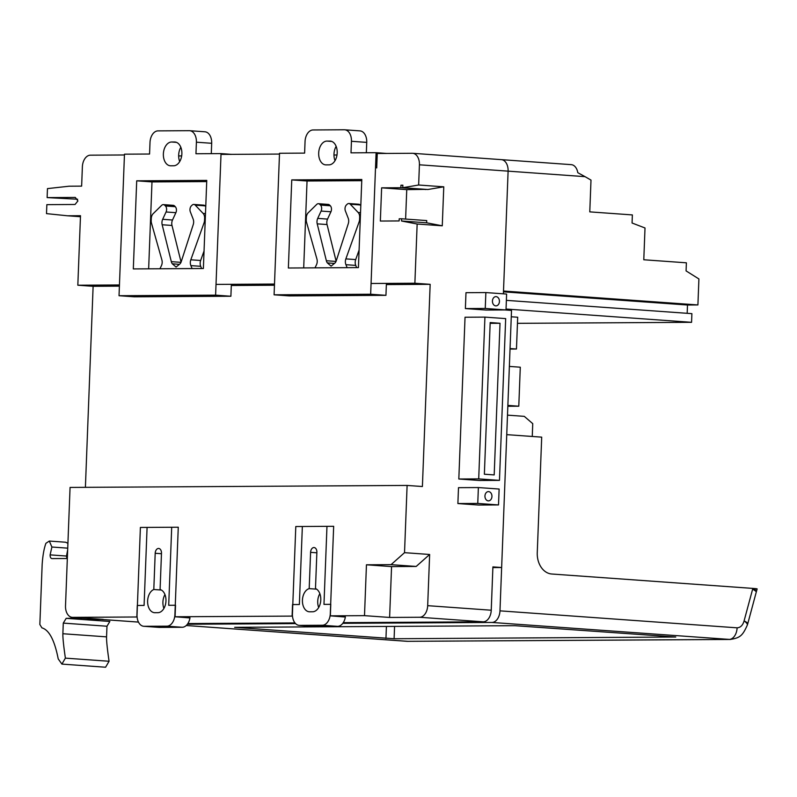 <?xml version="1.0" encoding="UTF-8"?>
<svg xmlns="http://www.w3.org/2000/svg" width="797" height="797" viewBox="0 0 797 797"><rect width="100%" height="100%" fill="white"/><g stroke="black" fill="none" stroke-linecap="round" stroke-linejoin="round"><path stroke-width="1.2" d="M61.907 664.1L105.593 667.228L109.069 661.261C107.286 648.997 106.449 640.868 106.559 636.863L106.977 626.233L109.866 621.461L66.181 618.333L63.282 623.105L62.873 633.735C62.764 637.739 63.601 645.869 65.384 658.133L61.907 664.1L58.221 658.92C54.585 640.3 49.155 629.949 41.932 627.867L39.85 624.499L42.151 564.645C42.739 555.668 43.994 548.565 45.907 543.315L49.314 541.053L51.895 547.021L50.121 554.871C50.101 557.432 50.878 558.677 52.433 558.597L67.327 558.508M67.914 543.345L65.693 542.229L49.314 541.053M66.858 558.518L66.5 556.047L67.655 549.97M82.559 619.508L103.281 619.379L86.903 618.213L66.181 618.333M499.978 610.851L737.105 627.827A11.576 7.562 -85.9 0 1 729.086 639.433L407.197 641.326L730.142 639.463L491.958 622.447A11.576 7.562 -85.9 0 0 499.978 610.851L506.743 434.644L541.701 437.145L537.258 552.69A20.254 15.312 89.7 0 0 551.773 574.009L752.846 588.405C757.947 588.794 758.465 589.033 754.41 589.103M532.257 436.467L532.745 423.645L524.267 416.353L507.5 415.147M234.647 627.329L394.097 638.746L675.756 637.012L514.882 625.685L234.647 627.329M491.958 622.447L342.78 623.324M295.567 623.603L187.385 624.24M737.105 627.827C740.483 627.618 742.814 625.306 744.089 620.903L752.607 589.252A23.143 17.494 89.7 0 1 752.776 588.624L752.846 588.405M747.696 623.951A11.576 11.576 0 0 1 747.307 625.127A11.576 3.507 -158.8 0 0 744.089 620.903A11.576 2.59 -164.9 0 1 747.696 623.951L756.204 592.301A11.576 2.59 -164.9 0 0 752.607 589.252M518.787 406.201L507.868 405.414L509.373 366.421L520.292 367.208L518.787 406.201L507.838 406.261M488.621 491.619A4.633 3.497 89.7 0 0 488.422 491.61A4.633 3.497 89.7 0 0 484.945 496.123A4.633 3.497 89.7 0 0 488.272 500.865A4.633 3.497 89.7 0 0 488.471 500.865A4.633 3.497 89.7 0 0 491.948 496.352A4.633 3.497 89.7 0 0 488.621 491.619M496.113 296.633A4.633 3.497 89.7 0 0 495.913 296.623A4.633 3.497 89.7 0 0 492.436 301.136A4.633 3.497 89.7 0 0 495.764 305.879A4.633 3.497 89.7 0 0 495.963 305.879A4.633 3.497 89.7 0 0 499.44 301.366A4.633 3.497 89.7 0 0 496.113 296.633M364.498 615.653L389.613 617.446L419.66 617.267A11.576 7.562 -85.9 0 0 427.68 605.67L429.643 554.473L404.527 552.67L391.058 564.655L366.451 564.794L364.498 615.653L330.347 615.852L345.36 617.027M504.81 309.943L511.515 310.432L501.642 567.524L492.905 566.896L491.241 610.223A11.576 7.562 94.1 0 1 483.221 621.819L343.258 622.646M376.712 167.938L377.26 153.492L412.298 153.283A11.576 7.562 94.1 0 1 412.677 153.293A11.576 7.562 94.1 0 1 419.421 164.8L508.107 171.146A11.576 7.562 -85.9 0 0 501.363 159.649A11.576 7.562 -85.9 0 0 500.974 159.639A11.576 7.562 94.1 0 1 501.363 159.649A11.576 7.562 94.1 0 1 508.107 171.146L503.395 293.824M419.421 164.8L418.644 185.014L402.764 187.703L402.864 185.193L400.941 185.203L400.841 187.723L381.624 187.833L380.348 221.048L399.128 220.938L399.207 218.796L401.608 218.776L401.519 220.998L417.15 224.017L414.878 283.234L371.063 283.493M401.608 218.776L426.724 220.58L426.644 222.801L442.265 225.81L443.77 186.817L418.644 185.014M442.265 225.81L417.15 224.017M292.499 616.101L175.081 616.768L175.529 605.252L168.705 605.292L171.704 527.255L147.086 527.405L144.088 605.431L137.273 605.471L136.835 616.988L72.647 617.366A11.576 7.562 94.1 0 1 72.258 617.356A11.576 7.562 94.1 0 1 65.513 605.859L70.066 487.425L407.108 485.433L422.4 486.529L430.161 284.33L414.878 283.234M407.108 485.433L404.527 552.67M484.925 317.116L465.04 317.236L458.823 479.007L479.575 480.491L499.46 480.372L505.677 318.611L484.925 317.116L478.708 478.887L499.46 480.372M485.861 292.569L465.986 292.688L465.378 308.569L486.12 310.053L506.005 309.943L506.613 294.053L485.861 292.569L485.253 308.459L506.005 309.943M478.379 487.555L458.494 487.664L457.886 503.555L478.638 505.039L498.514 504.929L499.131 489.039L478.379 487.555L477.762 503.435L498.514 504.929M119.45 284.967L77.827 285.216L80.497 215.708L67.516 215.788L46.505 213.626L46.854 204.65L75.038 204.48L77.917 200.934L75.307 197.427L47.123 197.596L47.461 188.61L69.12 186.209L81.633 186.129L82.38 166.782A11.576 7.562 94.1 0 1 90.4 155.176L124.442 154.977M77.827 285.216L93.119 286.312L85.399 487.336M178.648 155.933L181.676 155.913M221.994 154.409L279.488 154.07M336.992 154.997L333.973 155.016M274.497 284.061L216.017 284.399M119.401 286.153L93.119 286.312M274.447 285.246L231.309 285.495M430.161 284.33L386.356 284.579M292.1 616.071L292.539 604.564L299.363 604.524L302.352 526.488L326.969 526.339L323.971 604.375L330.785 604.335L330.347 615.852M189.965 617.944L175.081 616.768M294.97 622.935L187.863 623.563M501.642 567.524L492.875 567.574M80.457 216.714L67.516 215.788M77.638 199.23L47.123 197.596M426.644 222.801L401.519 220.998M425.967 189.367L406.749 189.636L405.613 219.065M406.749 189.636L381.624 187.833M425.967 189.517L400.841 187.723M402.854 185.342L400.941 185.203M443.77 186.817L427.879 189.507L402.764 187.703M429.643 554.473L416.183 566.448L391.566 566.597L366.451 564.794M416.183 566.448L391.058 564.655M391.566 566.597L389.613 617.446M500.018 323.273L490.185 322.566L484.367 474.225L494.19 474.922L500.018 323.273L490.165 323.333M478.708 478.887L458.823 479.007M485.253 308.459L465.378 308.569M477.762 503.435L457.886 503.555M231.429 154.349L221.038 153.602L195.952 153.751L196.401 142.195A11.576 7.562 -85.9 0 0 189.646 130.698A11.576 7.562 -85.9 0 0 189.268 130.688L158.025 130.877A11.576 7.562 -85.9 0 0 150.005 142.474L149.567 154.03L124.471 154.17L119.032 295.717L134.324 296.813L230.891 296.245L215.608 295.149L119.032 295.717M173.616 165.776A11.915 7.781 -85.9 0 0 181.855 154.14A11.915 7.781 -85.9 0 0 174.932 142.005A11.915 7.781 -85.9 0 0 174.533 141.986L171.624 142.005A11.915 7.781 -85.9 0 0 163.385 153.642A11.915 7.781 -85.9 0 0 170.319 165.776A11.915 7.781 -85.9 0 0 170.707 165.796L173.616 165.776M180.839 147.296A11.915 7.781 -85.9 0 0 179.704 161.582M211.285 153.662L211.683 143.291A11.576 7.562 -85.9 0 0 204.939 131.794L189.646 130.698M231.349 284.31L230.891 296.245M221.038 153.602L215.608 295.149M136.705 180.819L206.762 180.401L203.374 268.509L133.318 268.918L136.705 180.819L151.988 181.915L148.65 268.828M151.988 181.915L206.712 181.586M159.928 268.768L161.383 265.78A5.788 3.776 -85.9 0 0 162.18 262.502A5.788 3.776 -85.9 0 0 161.891 259.961L151.49 223.18A5.788 3.776 94.1 0 1 151.201 220.639L151.281 218.517A5.788 3.776 94.1 0 1 153.154 213.696L161.652 205.347A4.344 2.839 94.1 0 1 163.395 204.62A4.344 2.839 94.1 0 1 164.77 205.297L165.447 205.995A4.344 2.839 94.1 0 1 166.603 209.621A4.344 2.839 94.1 0 1 166.055 211.982L162.668 219.305A5.788 3.776 -85.9 0 0 162.17 224.754L171.315 261.655A5.788 3.776 -85.9 0 0 172.311 263.817L179.415 264.325M163.395 204.62L173.228 205.327A4.344 2.839 94.1 0 1 174.603 206.005L175.28 206.692A4.344 2.839 94.1 0 1 176.436 210.328A4.344 2.839 94.1 0 1 175.888 212.679L172.501 220.012A5.788 3.776 -85.9 0 0 171.993 225.461L181.078 262.093M172.311 263.817L176.077 267.045L180.092 263.777A5.788 3.776 -85.9 0 0 181.258 261.595L193.243 224.575A5.788 3.776 -85.9 0 0 193.651 222.263A5.788 3.776 -85.9 0 0 193.163 219.125L190.334 211.833A4.344 2.839 94.1 0 1 191.4 205.835L192.127 205.138A4.344 2.839 94.1 0 1 193.85 204.44A4.344 2.839 94.1 0 1 195.245 205.148L203.105 213.407A5.788 3.776 94.1 0 1 204.62 218.199L204.53 220.321A5.788 3.776 94.1 0 1 204.052 222.871L190.812 259.792A5.788 3.776 -85.9 0 0 190.872 265.61L192.097 268.579M204.052 250.995L200.645 260.499A5.788 3.776 -85.9 0 0 200.705 266.308L201.611 268.519M193.85 204.44L203.673 205.148A4.344 2.839 94.1 0 1 205.078 205.855L205.756 206.562M147.624 600.938A11.825 7.731 -85.9 0 0 154.528 612.694A11.825 7.731 -85.9 0 0 154.917 612.704L157.866 612.684A11.686 7.641 -85.9 0 0 165.896 601.984A11.686 7.641 -85.9 0 0 160.087 589.511L161.482 553.228A4.802 3.138 -85.9 0 0 158.683 548.456A4.802 3.138 -85.9 0 0 155.196 553.267L153.801 589.501A11.825 7.731 -85.9 0 0 147.624 600.938M164.949 594.562A11.825 7.731 -85.9 0 0 162.917 602.034A11.825 7.731 -85.9 0 0 163.913 608.43M140.392 527.445L137.044 614.796A11.576 7.562 -85.9 0 0 143.789 626.293A11.576 7.562 -85.9 0 0 144.167 626.303L166.892 626.173A11.576 7.562 -85.9 0 0 174.912 614.567L178.269 527.216L140.392 527.445M158.693 627.349A11.576 7.562 -85.9 0 0 159.081 627.388A11.576 7.562 -85.9 0 0 159.46 627.398L182.184 627.269A11.576 7.562 -85.9 0 0 189.985 617.834M161.373 590.039L153.801 589.501M570.881 164.64A11.576 7.562 94.1 0 1 571.26 164.65A11.576 7.562 94.1 0 1 577.795 172.69L585.028 176.655L508.107 171.146L503.505 291.025L697.913 304.942L687.492 305.012L503.475 291.832M697.913 304.942L698.909 278.95L686.078 270.9L686.386 262.811L643.787 259.762L645.012 227.982L632.061 223.011L632.37 214.921L589.78 211.872L590.995 180.092L585.028 176.655M687.173 313.311L687.492 305.012M517.452 323.333L691.567 322.317L691.896 313.649L506.374 300.359M691.567 322.317L506.045 309.027M510.03 349.056L516.466 349.016L517.691 317.236L511.276 316.778M516.466 349.016L510.05 348.558M386.406 283.403L385.947 295.328L289.371 295.906L274.088 294.81L279.518 153.263L304.613 153.114L305.052 141.557A11.576 7.562 94.1 0 1 313.072 129.961L344.314 129.772A11.576 7.562 94.1 0 1 344.693 129.791A11.576 7.562 94.1 0 1 351.447 141.288L366.74 142.384A11.576 7.562 94.1 0 0 359.985 130.887A11.576 7.562 94.1 0 0 359.606 130.867M366.341 152.755L366.74 142.384M335.019 160.675A11.915 7.781 94.1 0 1 336.155 146.379M361.768 180.68L307.044 180.999L303.697 267.922M274.088 294.81L370.655 294.242L376.094 152.695L350.999 152.845L351.447 141.288M329.848 141.079A11.915 7.781 94.1 0 1 330.247 141.089A11.915 7.781 94.1 0 1 337.181 153.223A11.915 7.781 94.1 0 1 328.942 164.859L326.033 164.879A11.915 7.781 94.1 0 1 325.634 164.869A11.915 7.781 94.1 0 1 318.7 152.735A11.915 7.781 94.1 0 1 326.939 141.089L330.635 141.129M291.752 179.903L361.808 179.494L358.421 267.593L288.365 268.011L291.752 179.903L307.044 180.999M370.655 294.242L385.947 295.328M376.094 152.695L386.485 153.432M356.657 267.603L355.751 265.401A5.788 3.776 94.1 0 1 355.203 262.123A5.788 3.776 94.1 0 1 355.691 259.583L359.098 250.079M347.143 267.662L345.918 264.694A5.788 3.776 94.1 0 1 345.38 261.426A5.788 3.776 94.1 0 1 345.858 258.886L359.098 221.955A5.788 3.776 -85.9 0 0 359.577 219.414L359.666 217.292A5.788 3.776 -85.9 0 0 358.162 212.49L350.291 204.241A4.344 2.839 -85.9 0 0 348.897 203.524A4.344 2.839 -85.9 0 0 347.183 204.231L346.446 204.929A4.344 2.839 -85.9 0 0 345.011 208.565A4.344 2.839 -85.9 0 0 345.38 210.926L348.209 218.209A5.788 3.776 94.1 0 1 348.289 223.658L336.304 260.679A5.788 3.776 94.1 0 1 335.138 262.861L331.124 266.128L327.358 262.91L334.461 263.418M336.125 261.177L327.049 224.545A5.788 3.776 94.1 0 1 326.82 222.243A5.788 3.776 94.1 0 1 327.547 219.095L330.934 211.773A4.344 2.839 -85.9 0 0 330.327 205.785L329.649 205.098A4.344 2.839 -85.9 0 0 328.274 204.411L318.441 203.703A4.344 2.839 -85.9 0 0 316.698 204.43L308.2 212.779A5.788 3.776 -85.9 0 0 306.327 217.601L306.247 219.723A5.788 3.776 -85.9 0 0 306.536 222.263L316.937 259.055A5.788 3.776 94.1 0 1 316.439 264.873L314.974 267.852M327.358 262.91A5.788 3.776 94.1 0 1 326.362 260.739L317.216 223.847A5.788 3.776 94.1 0 1 316.987 221.536A5.788 3.776 94.1 0 1 317.714 218.388L321.101 211.066A4.344 2.839 -85.9 0 0 320.494 205.078L319.816 204.391A4.344 2.839 -85.9 0 0 318.441 203.703M360.802 205.656L360.124 204.939A4.344 2.839 -85.9 0 0 358.72 204.231L348.897 203.524M315.482 588.545A11.825 7.731 94.1 0 1 320.783 599.922A11.825 7.731 94.1 0 1 312.583 611.777L309.644 611.797A11.686 7.641 94.1 0 1 309.256 611.777A11.686 7.641 94.1 0 1 302.422 600.888A11.686 7.641 94.1 0 1 309.196 588.634L310.591 552.351A4.802 3.138 94.1 0 1 314.078 547.539A4.802 3.138 94.1 0 1 316.877 552.311L315.482 588.545M333.664 526.299L330.307 613.66A11.576 7.562 94.1 0 1 322.297 625.256L299.572 625.386A11.576 7.562 94.1 0 1 299.184 625.376A11.576 7.562 94.1 0 1 292.439 613.879L295.797 526.528L333.664 526.299M345.38 616.928A11.576 7.562 94.1 0 1 337.579 626.352L314.865 626.482A11.576 7.562 94.1 0 1 314.476 626.472A11.576 7.562 94.1 0 1 314.098 626.432M318.68 607.513A11.686 7.641 94.1 0 1 319.846 593.675M316.608 589.162L309.196 588.634M106.977 626.233L63.282 623.105M106.559 636.863L62.873 633.735M109.069 661.261L65.384 658.133M67.725 548.157L51.895 547.021M66.5 556.047L50.121 554.871M394.575 626.392L394.097 638.746M386.406 626.442L385.947 638.457M408.253 641.356L186.229 625.515L407.197 641.326A11.576 7.562 94.1 0 1 406.819 641.316A11.576 7.562 94.1 0 1 406.809 641.316A11.576 7.562 94.1 0 1 406.43 641.266M757.15 588.933L756.313 591.932A11.576 2.799 -163.6 0 0 752.776 588.624M427.68 605.67L491.241 610.223M72.647 617.366L84.602 618.223M100.99 619.399L138.459 622.078M419.66 617.267L483.221 621.819M174.533 141.986L175.32 142.045M171.624 142.005L176.466 142.354M196.401 142.195L211.683 143.291M165.447 205.995L175.28 206.692M190.872 265.61L200.705 266.308M190.812 259.792L200.645 260.499M204.052 222.871L205.128 222.941M204.53 220.321L205.227 220.37M204.62 218.199L205.307 218.248M203.105 213.407L205.487 213.576M195.245 205.148L205.078 205.855M171.315 261.655L180.969 262.343M162.17 224.754L171.993 225.461M162.668 219.305L172.501 220.012M166.055 211.982L175.888 212.679M164.77 205.297L174.603 206.005M182.184 627.269L166.892 626.173M159.46 627.398L144.167 626.303M161.462 553.716L155.196 553.267M326.939 141.089L331.781 141.438M345.858 258.886L355.691 259.583M317.714 218.388L327.547 219.095M319.816 204.391L329.649 205.098M320.494 205.078L330.327 205.785M321.101 211.066L330.934 211.773M317.216 223.847L327.049 224.545M326.362 260.739L336.015 261.436M350.291 204.241L360.124 204.939M358.162 212.49L360.533 212.66M359.666 217.292L360.354 217.342M359.577 219.414L360.274 219.464M359.098 221.955L360.174 222.034M345.918 264.694L355.751 265.401M314.865 626.482L299.572 625.386M337.579 626.352L322.297 625.256M316.857 552.799L310.591 552.351M747.307 625.127C742.585 635.697 740.114 637.919 730.142 639.463M72.258 617.356L84.412 618.223M100.791 619.399L138.469 622.098M412.677 153.293L571.26 164.65M159.081 627.388L143.789 626.293M344.693 129.791L359.985 130.887M314.476 626.472L299.184 625.376"/></g></svg>

